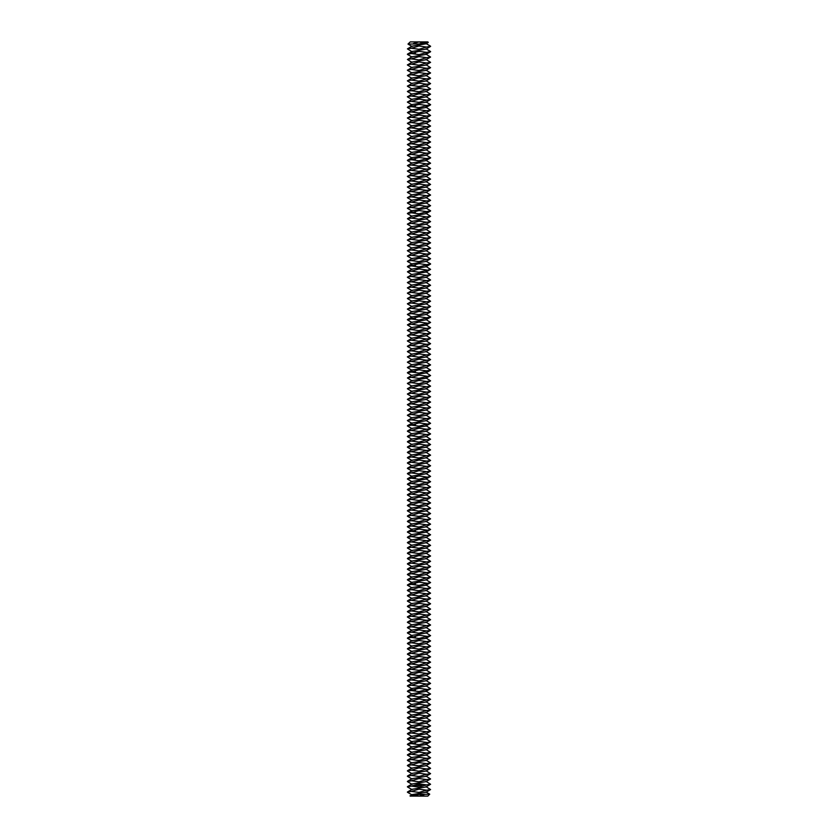 <?xml version="1.0" encoding="UTF-8"?>
<svg xmlns="http://www.w3.org/2000/svg" width="838" height="838" viewBox="0 0 838 838"><rect width="100%" height="100%" fill="white"/><g stroke="black" fill="none" stroke-linecap="round" stroke-linejoin="round"><path stroke-width="1.26" d="M413.406 43.524L419 41.9L423.473 42.968L419 43.974L407.991 44.058L410.264 41.9L427.851 41.9L428.291 42.455L425.934 43.838L419 45.001L419 46.017L426.626 47.054L430.585 46.216L425.934 43.492M412.066 794.948L407.415 792.224L411.374 791.397L419 792.423L419 793.45L412.066 794.602L410.149 796.1L427.851 796.1L429.695 794.152L425.934 791.952M423.473 42.968L428.291 42.455M407.991 44.058L412.066 46.499M409.992 795.817L419 794.466L429.726 794.225M423.997 794.791L419 796.1L415.114 795.283M412.066 51.799L407.415 48.876L411.374 48.248L419 49.285L426.626 47.054M412.83 52.962L419 51.328L426.626 52.354L425.17 52.962L419 54.596L411.374 53.559L412.83 52.962L409.51 52.962L412.066 51.464L425.934 49.149L430.585 46.425M407.415 48.876L412.066 46.153L419 45.001L419 43.974M411.374 48.248L419 46.017M426.626 52.354L430.585 51.527L425.934 48.803M419 794.466L419 793.45L425.934 792.287L430.585 789.574L425.934 786.641M407.415 792.015L412.066 789.291L425.934 786.987L430.585 784.263L425.934 781.33M411.374 791.397L419 789.155L426.626 790.192L430.585 789.574M419 792.423L426.626 790.192M426.626 784.881L419 787.123L411.374 786.086L419 783.844L426.626 784.881L430.585 784.263M412.066 789.637L407.415 786.913L411.374 786.086M407.415 786.704L412.066 783.98L425.934 781.676L430.585 778.952L425.934 776.019M415.397 784.829L415.03 786.013L416.214 786.379L416.58 785.196L415.397 784.829M417.041 785.091L417.837 785.709L417.041 785.091M417.89 784.965L418.319 785.782L418.581 784.829L417.89 784.965M418.77 784.745L419.419 785.646L418.77 784.745M420.32 784.588L420.058 785.185L419.555 784.703L419.723 785.604L419.691 784.892L420.529 785.457L420.32 784.588M421.231 784.452L420.812 785.478L421.231 784.452M421.504 784.41L421.619 785.374L421.504 784.41M422.373 784.305L421.954 785.332L422.373 784.305M423.546 784.598L423.609 785.133L423.546 784.598M424.018 784.536L424.416 785.185L424.018 784.536M426.626 779.57L419 781.812L411.374 780.775L419 778.544L426.626 779.57L430.585 778.952M412.066 784.326L407.415 781.613L411.374 780.775M412.066 62.421L407.415 59.488L412.066 56.764L425.934 54.46L428.49 52.962L425.17 52.962M426.626 57.665L419 59.907L411.374 58.87L419 56.628L426.626 57.665L430.585 57.047L425.934 54.114M412.066 57.11L407.415 54.386L411.374 53.559M412.066 67.731L407.415 65.008L412.066 62.075L425.934 59.77L430.585 57.047M407.415 781.393L412.066 778.68L425.934 776.365L430.585 773.642L425.934 770.719M426.626 774.27L419 776.501L411.374 775.464L419 773.233L426.626 774.27L430.585 773.642M412.066 779.026L407.415 776.302L411.374 775.464M426.626 62.976L419 65.207L411.374 64.18L419 61.939L426.626 62.976L430.585 62.358L425.934 59.425M407.415 59.488L411.374 58.87M412.066 73.032L407.415 70.319L412.066 67.386L425.934 65.071L430.585 62.358M407.415 776.093L412.066 773.369L425.934 771.054L430.585 768.341L425.934 765.408M426.626 768.959L419 771.19L411.374 770.164L419 767.922L426.626 768.959L430.585 768.341M412.066 773.715L407.415 770.991L411.374 770.164M426.626 68.287L419 70.518L411.374 69.481L419 67.25L426.626 68.287L430.585 67.658L425.934 64.725M407.415 64.798L411.374 64.18M412.066 78.343L407.415 75.619L412.066 72.697L425.934 70.382L430.585 67.658M407.415 770.782L412.066 768.058L425.934 765.754L430.585 763.03L425.934 760.097M415.753 785.175L415.858 786.034L415.753 785.175M426.626 763.648L419 765.89L411.374 764.853L419 762.611L426.626 763.648L430.585 763.03M412.066 768.404L407.415 765.681L411.374 764.853M426.626 73.587L419 75.829L411.374 74.792L419 72.56L426.626 73.587L430.585 72.969L425.934 70.036M407.415 70.109L411.374 69.481M412.066 83.653L407.415 80.93L412.066 77.997L425.934 75.692L430.585 72.969M407.415 765.471L412.066 762.748L425.934 760.443L430.585 757.72L425.934 754.787M426.626 758.338L419 760.579L411.374 759.542L419 757.311L426.626 758.338L430.585 757.72M412.066 763.093L407.415 760.38L411.374 759.542M426.626 78.898L419 81.129L411.374 80.102L419 77.861L426.626 78.898L430.585 78.28L425.934 75.347M407.415 75.41L411.374 74.792M412.066 88.964L407.415 86.241L412.066 83.308L425.934 81.003L430.585 78.28M407.415 760.16L412.066 757.447L425.934 755.132L430.585 752.409L425.934 749.486M426.626 753.037L419 755.268L411.374 754.231L419 752L426.626 753.037L430.585 752.409M412.066 757.793L407.415 755.069L411.374 754.231M426.626 84.209L419 86.44L411.374 85.413L419 83.172L426.626 84.209L430.585 83.591L425.934 80.658M407.415 80.72L411.374 80.102M412.066 94.265L407.415 91.552L412.066 88.618L425.934 86.304L430.585 83.591M407.415 754.86L412.066 752.136L425.934 749.821L430.585 747.108L425.934 744.175M426.626 747.726L419 749.958L411.374 748.931L419 746.689L426.626 747.726L430.585 747.108M412.066 752.482L407.415 749.759L411.374 748.931M426.626 89.519L419 91.751L411.374 90.713L419 88.482L426.626 89.519L430.585 88.891L425.934 85.958M407.415 86.031L411.374 85.413M412.066 99.575L407.415 96.852L412.066 93.929L425.934 91.614L430.585 88.891M407.415 749.549L412.066 746.826L425.934 744.521L428.49 743.023L425.17 743.023L430.585 741.798L425.934 738.865M425.17 743.023L419 744.657L411.374 743.62L419 741.389L426.626 742.416M412.066 747.171L407.415 744.448L411.374 743.62M426.626 94.82L419 97.061L411.374 96.024L419 93.793L426.626 94.82L430.585 94.202L425.934 91.269M407.415 91.342L411.374 90.713M412.066 104.886L407.415 102.163L412.066 99.23L425.934 96.925L430.585 94.202M426.626 100.131L419 102.362L411.374 101.335L419 99.094L426.626 100.131L430.585 99.513L425.934 96.58M407.415 96.642L411.374 96.024M412.83 106.038L419 104.404L426.626 105.441L425.17 106.038L419 107.673L411.374 106.646L412.83 106.038L409.51 106.038L412.066 104.541L425.934 102.236L430.585 99.513M412.83 743.023L409.51 743.023L412.066 741.515L425.934 739.21L430.585 736.487L425.934 733.554M426.626 737.105L419 739.346L411.374 738.309L419 736.078L426.626 737.105L430.585 736.487M412.066 741.86L407.415 739.147L411.374 738.309M407.415 738.927L412.066 736.214L425.934 733.899L430.585 731.176L425.934 728.253M426.626 105.441L430.585 104.603L425.934 101.89M407.415 101.953L411.374 101.335M426.626 731.804L419 734.036L411.374 732.999L419 730.767L426.626 731.804L430.585 731.176M412.066 736.56L407.415 733.837L411.374 732.999M407.415 733.627L412.066 730.904L425.934 728.589L430.585 725.876L425.934 722.943M412.066 115.497L407.415 112.575L412.066 109.851L425.934 107.536L428.49 106.038L425.17 106.038M426.626 726.494L419 728.725L411.374 727.698L419 725.457L426.626 726.494L430.585 725.876M412.066 731.249L407.415 728.526L411.374 727.698M407.415 728.316L412.066 725.593L425.934 723.288L430.585 720.565L425.934 717.632M426.626 110.752L419 112.983L411.374 111.946L419 109.715L426.626 110.752L430.585 110.124L425.934 107.191M412.066 110.197L407.415 107.474L411.374 106.646M412.066 120.808L407.415 118.085L412.066 115.162L425.934 112.847L430.585 110.124M426.626 721.183L419 723.424L411.374 722.387L419 720.156L426.626 721.183L430.585 720.565M412.066 725.938L407.415 723.215L411.374 722.387M407.415 723.005L412.066 720.282L425.934 717.977L430.585 715.254L425.934 712.321M426.626 116.053L419 118.294L411.374 117.257L419 115.026L426.626 116.053L430.585 115.435L425.934 112.502M407.415 112.575L411.374 111.946M412.066 126.119L407.415 123.396L412.066 120.463L425.934 118.158L430.585 115.435M426.626 715.872L419 718.114L411.374 717.077L419 714.845L426.626 715.872L430.585 715.254M412.066 720.628L407.415 717.915L411.374 717.077M407.415 717.695L412.066 714.982L425.934 712.667L430.585 709.943L425.934 707.021M426.626 121.363L419 123.595L411.374 122.568L419 120.326L426.626 121.363L430.585 120.745L425.934 117.812M407.415 117.875L411.374 117.257M412.066 131.43L407.415 128.706L412.066 125.773L425.934 123.469L430.585 120.745M426.626 710.572L419 712.803L411.374 711.766L419 709.535L426.626 710.572L430.585 709.943M412.066 715.327L407.415 712.604L411.374 711.766M407.415 712.394L412.066 709.671L425.934 707.356L430.585 704.643L425.934 701.71M426.626 126.674L419 128.905L411.374 127.879L419 125.637L426.626 126.674L430.585 126.056L425.934 123.123M407.415 123.186L411.374 122.568M412.066 136.73L407.415 134.017L412.066 131.084L425.934 128.769L430.585 126.056M426.626 705.261L419 707.492L411.374 706.465L419 704.224L426.626 705.261L430.585 704.643M412.066 710.016L407.415 707.293L411.374 706.465M407.415 707.083L412.066 704.36L425.934 702.055L430.585 699.332L425.934 696.399M426.626 131.985L419 134.216L411.374 133.179L419 130.948L426.626 131.985L430.585 131.357L425.934 128.424M407.415 128.497L411.374 127.879M412.066 142.041L407.415 139.318L412.066 136.395L425.934 134.08L430.585 131.357M426.626 699.95L419 702.192L411.374 701.155L419 698.923L426.626 699.95L430.585 699.332M412.066 704.706L407.415 701.982L411.374 701.155M407.415 701.773L412.066 699.049L425.934 696.745L430.585 694.021L425.934 691.088M426.626 137.285L419 139.527L411.374 138.49L419 136.259L426.626 137.285L430.585 136.667L425.934 133.734M407.415 133.808L411.374 133.179M412.066 147.352L407.415 144.628L412.066 141.695L425.934 139.391L430.585 136.667M426.626 694.639L419 696.881L411.374 695.844L419 693.613L426.626 694.639L430.585 694.021M412.066 699.395L407.415 696.682L411.374 695.844M407.415 696.462L412.066 693.749L425.934 691.434L428.49 689.936L425.17 689.936L430.585 688.71L425.934 685.788M426.626 142.596L419 144.827L411.374 143.801L419 141.559L426.626 142.596L430.585 141.978L425.934 139.045M407.415 139.108L411.374 138.49M412.066 152.663L407.415 149.939L412.066 147.006L425.934 144.702L430.585 141.978M425.17 689.936L419 691.57L411.374 690.533L412.83 689.936L419 688.302L426.626 689.339M412.066 694.094L407.415 691.371L411.374 690.533M426.626 147.907L419 150.138L411.374 149.101L419 146.87L426.626 147.907L430.585 147.279L425.934 144.356M407.415 144.419L411.374 143.801M412.066 157.963L407.415 155.25L412.066 152.317L425.934 150.002L430.585 147.279M412.83 689.936L409.51 689.936L412.066 688.438L425.934 686.123L430.585 683.41L425.934 680.477M426.626 153.218L419 155.449L411.374 154.412L419 152.181L426.626 153.218L430.585 152.589L425.934 149.656M407.415 149.73L411.374 149.101M412.83 159.126L419 157.492L426.626 158.518L425.17 159.126L419 160.76L411.374 159.723L412.83 159.126L409.51 159.126L412.066 157.617L425.934 155.313L430.585 152.589M426.626 684.028L419 686.259L411.374 685.233L419 682.991L426.626 684.028L430.585 683.41M412.066 688.784L407.415 686.06L411.374 685.233M407.415 685.851L412.066 683.127L425.934 680.823L430.585 678.099L425.934 675.166M426.626 158.518L430.585 157.691L425.934 154.967M407.415 155.04L411.374 154.412M426.626 678.717L419 680.959L411.374 679.922L419 677.691L426.626 678.717L430.585 678.099M412.066 683.473L407.415 680.749L411.374 679.922M407.415 680.54L412.066 677.816L425.934 675.512L430.585 672.788L425.934 669.855M412.066 168.585L407.415 165.652L412.066 162.928L425.934 160.624L428.49 159.126L425.17 159.126M426.626 673.417L419 675.648L411.374 674.611L419 672.38L426.626 673.417L430.585 672.788M412.066 678.162L407.415 675.449L411.374 674.611M407.415 675.239L412.066 672.516L425.934 670.201L430.585 667.477L425.934 664.555M426.626 163.829L419 166.06L411.374 165.034L419 162.792L426.626 163.829L430.585 163.211L425.934 160.278M412.066 163.274L407.415 160.55L411.374 159.723M412.066 173.895L407.415 171.172L412.066 168.239L425.934 165.924L430.585 163.211M426.626 668.106L419 670.337L411.374 669.3L419 667.069L426.626 668.106L430.585 667.477M412.066 672.862L407.415 670.138L411.374 669.3M407.415 669.929L412.066 667.205L425.934 664.89L430.585 662.177L425.934 659.244M426.626 169.14L419 171.371L411.374 170.334L419 168.103L426.626 169.14L430.585 168.511L425.934 165.589M407.415 165.652L411.374 165.034M412.066 179.196L407.415 176.483L412.066 173.55L425.934 171.235L430.585 168.511M426.626 662.795L419 665.026L411.374 664L419 661.758L426.626 662.795L430.585 662.177M412.066 667.551L407.415 664.827L411.374 664M407.415 664.618L412.066 661.894L425.934 659.59L430.585 656.866L425.934 653.933M426.626 174.44L419 176.682L411.374 175.645L419 173.414L426.626 174.44L430.585 173.822L425.934 170.889M407.415 170.962L411.374 170.334M412.066 184.507L407.415 181.783L412.066 178.85L425.934 176.546L430.585 173.822M426.626 657.484L419 659.726L411.374 658.689L419 656.458L426.626 657.484L430.585 656.866M412.066 662.24L407.415 659.516L411.374 658.689M407.415 659.307L412.066 656.594L425.934 654.279L430.585 651.555L425.934 648.622M426.626 179.751L419 181.993L411.374 180.956L419 178.724L426.626 179.751L430.585 179.133L425.934 176.2M407.415 176.263L411.374 175.645M412.066 189.817L407.415 187.094L412.066 184.161L425.934 181.856L430.585 179.133M426.626 652.184L419 654.415L411.374 653.378L419 651.147L426.626 652.184L430.585 651.555M412.066 656.929L407.415 654.216L411.374 653.378M407.415 654.007L412.066 651.283L425.934 648.968L430.585 646.255L425.934 643.322M426.626 185.062L419 187.293L411.374 186.266L419 184.025L426.626 185.062L430.585 184.444L425.934 181.511M407.415 181.574L411.374 180.956M412.066 195.128L407.415 192.405L412.066 189.472L425.934 187.157L430.585 184.444M426.626 646.873L419 649.104L411.374 648.078L419 645.836L426.626 646.873L430.585 646.255M412.066 651.629L407.415 648.905L411.374 648.078M407.415 648.696L412.066 645.972L425.934 643.668L430.585 640.944L425.934 638.011M426.626 190.373L419 192.604L411.374 191.567L419 189.336L426.626 190.373L430.585 189.744L425.934 186.822M407.415 186.884L411.374 186.266M412.066 200.429L407.415 197.716L412.066 194.783L425.934 192.468L430.585 189.744M426.626 641.562L419 643.794L411.374 642.767L419 640.525L426.626 641.562L430.585 640.944M412.066 646.318L407.415 643.594L411.374 642.767M407.415 643.385L412.066 640.661L425.934 638.357L428.49 636.859L425.17 636.859L430.585 635.633L425.934 632.7M426.626 195.673L419 197.915L411.374 196.878L419 194.646L426.626 195.673L430.585 195.055L425.934 192.122M407.415 192.195L411.374 191.567M412.066 205.739L407.415 203.016L412.066 200.083L425.934 197.778L430.585 195.055M425.17 636.859L419 638.493L411.374 637.456L419 635.225L426.626 636.252M412.066 641.007L407.415 638.284L411.374 637.456M426.626 200.984L419 203.225L411.374 202.188L419 199.957L426.626 200.984L430.585 200.366L425.934 197.433M407.415 197.496L411.374 196.878M412.066 211.05L407.415 208.327L412.066 205.394L425.934 203.089L430.585 200.366M412.83 636.859L409.51 636.859L412.066 635.361L425.934 633.046L430.585 630.323L425.934 627.39M426.626 206.295L419 208.526L411.374 207.499L419 205.258L426.626 206.295L430.585 205.677L425.934 202.744M407.415 202.806L411.374 202.188M412.83 212.203L419 210.568L426.626 211.605L425.17 212.203L419 213.837L411.374 212.8L412.83 212.203L409.51 212.203L412.066 210.705L425.934 208.39L430.585 205.677M426.626 630.951L419 633.182L411.374 632.145L419 629.914L426.626 630.951L430.585 630.323M412.066 635.696L407.415 632.983L411.374 632.145M407.415 632.774L412.066 630.05L425.934 627.735L430.585 625.022L425.934 622.089M426.626 211.605L430.585 210.767L425.934 208.054M407.415 208.117L411.374 207.499M426.626 625.64L419 627.872L411.374 626.845L419 624.603L426.626 625.64L430.585 625.022M412.066 630.396L407.415 627.672L411.374 626.845M407.415 627.463L412.066 624.739L425.934 622.435L430.585 619.711L425.934 616.778M412.066 221.661L407.415 218.728L412.066 216.015L425.934 213.7L428.49 212.203L425.17 212.203M426.626 620.33L419 622.561L411.374 621.534L419 619.292L426.626 620.33L430.585 619.711M412.066 625.085L407.415 622.362L411.374 621.534M407.415 622.152L412.066 619.429L425.934 617.124L430.585 614.401L425.934 611.468M426.626 216.906L419 219.147L411.374 218.11L419 215.879L426.626 216.906L430.585 216.288L425.934 213.355M412.066 216.361L407.415 213.638L411.374 212.8M412.066 226.972L407.415 224.249L412.066 221.316L425.934 219.011L430.585 216.288M426.626 615.019L419 617.26L411.374 616.223L419 613.992L426.626 615.019L430.585 614.401M412.066 619.774L407.415 617.051L411.374 616.223M407.415 616.841L412.066 614.128L425.934 611.813L430.585 609.09L425.934 606.157M426.626 222.217L419 224.458L411.374 223.421L419 221.19L426.626 222.217L430.585 221.599L425.934 218.666M407.415 218.728L411.374 218.11M412.066 232.283L407.415 229.56L412.066 226.627L425.934 224.322L430.585 221.599M426.626 609.718L419 611.95L411.374 610.912L419 608.681L426.626 609.718L430.585 609.09M412.066 614.464L407.415 611.75L411.374 610.912M407.415 611.541L412.066 608.817L425.934 606.503L430.585 603.789L425.934 600.856M426.626 227.527L419 229.759L411.374 228.732L419 226.49L426.626 227.527L430.585 226.909L425.934 223.976M407.415 224.039L411.374 223.421M412.066 237.594L407.415 234.87L412.066 231.937L425.934 229.622L430.585 226.909M426.626 604.408L419 606.639L411.374 605.612L419 603.37L426.626 604.408L430.585 603.789M412.066 609.163L407.415 606.44L411.374 605.612M407.415 606.23L412.066 603.507L425.934 601.202L430.585 598.479L425.934 595.546M426.626 232.838L419 235.069L411.374 234.032L419 231.801L426.626 232.838L430.585 232.21L425.934 229.287M407.415 229.35L411.374 228.732M412.066 242.894L407.415 240.181L412.066 237.248L425.934 234.933L430.585 232.21M426.626 599.097L419 601.328L411.374 600.301L419 598.06L426.626 599.097L430.585 598.479M412.066 603.852L407.415 601.129L411.374 600.301M407.415 600.919L412.066 598.196L425.934 595.891L430.585 593.168L425.934 590.235M426.626 238.139L419 240.38L411.374 239.343L419 237.112L426.626 238.139L430.585 237.521L425.934 234.588M407.415 234.661L411.374 234.032M412.066 248.205L407.415 245.482L412.066 242.549L425.934 240.244L430.585 237.521M426.626 593.786L419 596.028L411.374 594.99L419 592.759L426.626 593.786L430.585 593.168M412.066 598.542L407.415 595.818L411.374 594.99M407.415 595.609L412.066 592.895L425.934 590.581L430.585 587.857L425.934 584.924M426.626 243.449L419 245.691L411.374 244.654L419 242.412L426.626 243.449L430.585 242.831L425.934 239.898M407.415 239.961L411.374 239.343M412.066 253.516L407.415 250.792L412.066 247.859L425.934 245.555L430.585 242.831M426.626 588.486L419 590.717L411.374 589.68L419 587.448L426.626 588.486L430.585 587.857M412.066 593.231L407.415 590.518L411.374 589.68M407.415 590.308L412.066 587.585L425.934 585.27L428.49 583.772L425.17 583.772L430.585 582.557L425.934 579.624M426.626 248.76L419 250.991L411.374 249.965L419 247.723L426.626 248.76L430.585 248.142L425.934 245.209M407.415 245.272L411.374 244.654M412.066 258.827L407.415 256.103L412.066 253.17L425.934 250.855L430.585 248.142M425.17 583.772L419 585.406L411.374 584.379L412.83 583.772L419 582.138L426.626 583.175M412.066 587.93L407.415 585.207L411.374 584.379M426.626 254.071L419 256.302L411.374 255.265L419 253.034L426.626 254.071L430.585 253.443L425.934 250.52M407.415 250.583L411.374 249.965M412.066 264.127L407.415 261.414L412.066 258.481L425.934 256.166L430.585 253.443M412.83 583.772L409.51 583.772L412.066 582.274L425.934 579.969L430.585 577.246L425.934 574.313M426.626 259.371L419 261.613L411.374 260.576L419 258.345L426.626 259.371L430.585 258.753L425.934 255.82M407.415 255.894L411.374 255.265M412.83 265.29L419 263.645L426.626 264.682L425.17 265.29L419 266.924L411.374 265.887L412.83 265.29L409.51 265.29L412.066 263.781L425.934 261.477L430.585 258.753M426.626 577.864L419 580.095L411.374 579.068L419 576.827L426.626 577.864L430.585 577.246M412.066 582.62L407.415 579.896L411.374 579.068M407.415 579.687L412.066 576.963L425.934 574.659L430.585 571.935L425.934 569.002M426.626 264.682L430.585 263.855L425.934 261.131M407.415 261.194L411.374 260.576M426.626 572.553L419 574.795L411.374 573.758L419 571.526L426.626 572.553L430.585 571.935M412.066 577.309L407.415 574.585L411.374 573.758M407.415 574.376L412.066 571.663L425.934 569.348L430.585 566.624L425.934 563.691M412.066 274.749L407.415 271.816L412.066 269.092L425.934 266.788L428.49 265.29L425.17 265.29M426.626 567.253L419 569.484L411.374 568.447L419 566.216L426.626 567.253L430.585 566.624M412.066 571.998L407.415 569.285L411.374 568.447M407.415 569.075L412.066 566.352L425.934 564.037L430.585 561.324L425.934 558.391M407.415 271.816L411.374 271.198L419 272.224L430.585 269.375L425.934 266.442M412.066 280.049L407.415 277.336L412.066 274.403L425.934 272.088L430.585 269.375M412.066 269.438L407.415 266.714L411.374 265.887M411.374 271.198L419 268.956L426.626 269.993M426.626 561.942L419 564.173L411.374 563.146L419 560.905L426.626 561.942L430.585 561.324M412.066 566.698L407.415 563.974L411.374 563.146M407.415 563.765L412.066 561.041L425.934 558.736L430.585 556.013L425.934 553.08M426.626 275.304L419 277.535L411.374 276.498L419 274.267L426.626 275.304L430.585 274.675L425.934 271.753M412.066 285.36L407.415 282.636L412.066 279.714L425.934 277.399L430.585 274.675M426.626 556.631L419 558.873L411.374 557.836L419 555.594L426.626 556.631L430.585 556.013M412.066 561.387L407.415 558.663L411.374 557.836M407.415 558.454L412.066 555.73L425.934 553.426L430.585 550.702L425.934 547.769M426.626 280.604L419 282.846L411.374 281.809L419 279.578L426.626 280.604L430.585 279.986L425.934 277.053M407.415 277.127L411.374 276.498M412.066 290.671L407.415 287.947L412.066 285.014L425.934 282.71L430.585 279.986M426.626 551.32L419 553.562L411.374 552.525L419 550.294L426.626 551.32L430.585 550.702M412.066 556.076L407.415 553.352L411.374 552.525M407.415 553.143L412.066 550.43L425.934 548.115L430.585 545.391L425.934 542.458M426.626 285.915L419 288.157L411.374 287.12L419 284.878L426.626 285.915L430.585 285.297L425.934 282.364M407.415 282.427L411.374 281.809M412.066 295.982L407.415 293.258L412.066 290.325L425.934 288.021L430.585 285.297M426.626 546.02L419 548.251L411.374 547.214L419 544.983L426.626 546.02L430.585 545.391M412.066 550.765L407.415 548.052L411.374 547.214M407.415 547.843L412.066 545.119L425.934 542.804L430.585 540.091L425.934 537.158M426.626 291.226L419 293.457L411.374 292.431L419 290.189L426.626 291.226L430.585 290.608L425.934 287.675M407.415 287.738L411.374 287.12M412.066 301.282L407.415 298.569L412.066 295.636L425.934 293.321L430.585 290.608M426.626 540.709L419 542.94L411.374 541.914L419 539.672L426.626 540.709L430.585 540.091M412.066 545.465L407.415 542.741L411.374 541.914M407.415 542.532L412.066 539.808L425.934 537.504L430.585 534.78L425.934 531.847M426.626 296.537L419 298.768L411.374 297.731L419 295.5L426.626 296.537L430.585 295.908L425.934 292.975M407.415 293.049L411.374 292.431M412.066 306.593L407.415 303.869L412.066 300.947L425.934 298.632L430.585 295.908M426.626 535.398L419 537.64L411.374 536.603L419 534.361L426.626 535.398L430.585 534.78M412.066 540.154L407.415 537.43L411.374 536.603M407.415 537.221L412.066 534.497L425.934 532.193L428.49 530.695L425.17 530.695L430.585 529.469L425.934 526.536M426.626 301.837L419 304.079L411.374 303.042L419 300.811L426.626 301.837L430.585 301.219L425.934 298.286M407.415 298.359L411.374 297.731M412.066 311.904L407.415 309.18L412.066 306.247L425.934 303.943L430.585 301.219M425.17 530.695L419 532.329L411.374 531.292L419 529.061L426.626 530.087M412.066 534.843L407.415 532.12L411.374 531.292M426.626 307.148L419 309.39L411.374 308.353L419 306.111L426.626 307.148L430.585 306.53L425.934 303.597M407.415 303.66L411.374 303.042M412.066 317.214L407.415 314.491L412.066 311.558L425.934 309.253L430.585 306.53M412.83 530.695L409.51 530.695L412.066 529.197L425.934 526.882L430.585 524.159L425.934 521.236M426.626 312.459L419 314.69L411.374 313.663L419 311.422L426.626 312.459L430.585 311.841L425.934 308.908M407.415 308.971L411.374 308.353M412.83 318.367L419 316.733L426.626 317.77L425.17 318.367L419 320.001L411.374 318.964L412.83 318.367L409.51 318.367L412.066 316.869L425.934 314.554L430.585 311.841M426.626 524.787L419 527.018L411.374 525.981L419 523.75L426.626 524.787L430.585 524.159M412.066 529.543L407.415 526.819L411.374 525.981M407.415 526.61L412.066 523.886L425.934 521.571L430.585 518.858L425.934 515.925M426.626 317.77L430.585 316.932L425.934 314.208M407.415 314.281L411.374 313.663M426.626 519.476L419 521.707L411.374 520.681L419 518.439L426.626 519.476L430.585 518.858M412.066 524.232L407.415 521.508L411.374 520.681M407.415 521.299L412.066 518.575L425.934 516.271L430.585 513.547L425.934 510.614M412.066 327.826L407.415 324.893L412.066 322.18L425.934 319.865L428.49 318.367L425.17 318.367M426.626 514.165L419 516.407L411.374 515.37L419 513.128L426.626 514.165L430.585 513.547M412.066 518.921L407.415 516.198L411.374 515.37M407.415 515.988L412.066 513.265L425.934 510.96L430.585 508.237L425.934 505.304M407.415 324.893L411.374 324.275L419 325.312L430.585 322.452L425.934 319.519M412.066 333.136L407.415 330.413L412.066 327.48L425.934 325.175L430.585 322.452M412.066 322.515L407.415 319.802L411.374 318.964M411.374 324.275L419 322.043L426.626 323.07M426.626 508.855L419 511.096L411.374 510.059L419 507.828L426.626 508.855L430.585 508.237M412.066 513.61L407.415 510.897L411.374 510.059M407.415 510.677L412.066 507.964L425.934 505.649L430.585 502.926L425.934 500.003M426.626 328.381L419 330.612L411.374 329.585L419 327.344L426.626 328.381L430.585 327.763L425.934 324.83M412.066 338.447L407.415 335.724L412.066 332.791L425.934 330.486L430.585 327.763M426.626 503.554L419 505.785L411.374 504.748L419 502.517L426.626 503.554L430.585 502.926M412.066 508.31L407.415 505.586L411.374 504.748M407.415 505.377L412.066 502.653L425.934 500.338L430.585 497.625L425.934 494.692M426.626 333.692L419 335.923L411.374 334.896L419 332.655L426.626 333.692L430.585 333.074L425.934 330.141M407.415 330.203L411.374 329.585M412.066 343.748L407.415 341.035L412.066 338.102L425.934 335.787L430.585 333.074M426.626 498.243L419 500.475L411.374 499.448L419 497.206L426.626 498.243L430.585 497.625M412.066 502.999L407.415 500.276L411.374 499.448M407.415 500.066L412.066 497.343L425.934 495.038L430.585 492.315L425.934 489.382M426.626 339.002L419 341.234L411.374 340.197L419 337.965L426.626 339.002L430.585 338.374L425.934 335.441M407.415 335.514L411.374 334.896M412.066 349.058L407.415 346.335L412.066 343.412L425.934 341.097L430.585 338.374M426.626 492.933L419 495.174L411.374 494.137L419 491.906L426.626 492.933L430.585 492.315M412.066 497.688L407.415 494.965L411.374 494.137M407.415 494.755L412.066 492.032L425.934 489.727L430.585 487.004L425.934 484.071M426.626 344.303L419 346.544L411.374 345.507L419 343.276L426.626 344.303L430.585 343.685L425.934 340.752M407.415 340.825L411.374 340.197M412.066 354.369L407.415 351.646L412.066 348.713L425.934 346.408L430.585 343.685M426.626 487.622L419 489.863L411.374 488.826L419 486.595L426.626 487.622L430.585 487.004M412.066 492.377L407.415 489.664L411.374 488.826M407.415 489.444L412.066 486.731L425.934 484.416L430.585 481.693L425.934 478.77M426.626 349.614L419 351.845L411.374 350.818L419 348.577L426.626 349.614L430.585 348.996L425.934 346.063M407.415 346.125L411.374 345.507M412.066 359.68L407.415 356.957L412.066 354.024L425.934 351.719L430.585 348.996M426.626 482.321L419 484.553L411.374 483.516L419 481.284L426.626 482.321L430.585 481.693M412.066 487.077L407.415 484.354L411.374 483.516M407.415 484.144L412.066 481.421L425.934 479.106L428.49 477.608L425.17 477.608L430.585 476.393L425.934 473.46M426.626 354.924L419 357.156L411.374 356.129L419 353.887L426.626 354.924L430.585 354.306L425.934 351.373M407.415 351.436L411.374 350.818M412.066 364.98L407.415 362.267L412.066 359.334L425.934 357.019L430.585 354.306M425.17 477.608L419 479.242L411.374 478.215L412.83 477.608L419 475.974L426.626 477.011M412.066 481.766L407.415 479.043L411.374 478.215M426.626 360.235L419 362.466L411.374 361.429L419 359.198L426.626 360.235L430.585 359.607L425.934 356.674M407.415 356.747L411.374 356.129M412.066 370.291L407.415 367.568L412.066 364.645L425.934 362.33L430.585 359.607M412.83 477.608L409.51 477.608L412.066 476.11L425.934 473.805L430.585 471.082L425.934 468.149M426.626 365.536L419 367.777L411.374 366.74L419 364.509L426.626 365.536L430.585 364.918L425.934 361.985M407.415 362.058L411.374 361.429M412.83 371.444L419 369.809L426.626 370.846L425.17 371.444L419 373.078L411.374 372.051L412.83 371.444L409.51 371.444L412.066 369.946L425.934 367.641L430.585 364.918M426.626 471.7L419 473.941L411.374 472.904L419 470.673L426.626 471.7L430.585 471.082M412.066 476.455L407.415 473.732L411.374 472.904M407.415 473.522L412.066 470.799L425.934 468.494L430.585 465.771L425.934 462.838M426.626 370.846L430.585 370.019L425.934 367.295M407.415 367.358L411.374 366.74M426.626 466.389L419 468.631L411.374 467.594L419 465.362L426.626 466.389L430.585 465.771M412.066 471.145L407.415 468.432L411.374 467.594M407.415 468.212L412.066 465.499L425.934 463.184L430.585 460.46L425.934 457.538M412.066 380.913L407.415 377.98L412.066 375.256L425.934 372.952L428.49 371.444L425.17 371.444M426.626 461.089L419 463.32L411.374 462.283L419 460.052L426.626 461.089L430.585 460.46M412.066 465.844L407.415 463.121L411.374 462.283M407.415 462.911L412.066 460.188L425.934 457.873L430.585 455.16L425.934 452.227M407.415 377.98L411.374 377.362L419 378.388L430.585 375.539L425.934 372.606M412.066 386.213L407.415 383.5L412.066 380.567L425.934 378.252L430.585 375.539M412.066 375.602L407.415 372.879L411.374 372.051M411.374 377.362L419 375.12L426.626 376.157M426.626 455.778L419 458.009L411.374 456.982L419 454.741L426.626 455.778L430.585 455.16M412.066 460.533L407.415 457.81L411.374 456.982M407.415 457.6L412.066 454.877L425.934 452.572L430.585 449.849L425.934 446.916M426.626 381.468L419 383.699L411.374 382.662L419 380.431L426.626 381.468L430.585 380.84L425.934 377.907M412.066 391.524L407.415 388.801L412.066 385.878L425.934 383.563L430.585 380.84M426.626 450.467L419 452.709L411.374 451.672L419 449.44L426.626 450.467L430.585 449.849M412.066 455.223L407.415 452.499L411.374 451.672M407.415 452.29L412.066 449.566L425.934 447.262L430.585 444.538L425.934 441.605M426.626 386.768L419 389.01L411.374 387.973L419 385.742L426.626 386.768L430.585 386.15L425.934 383.217M407.415 383.291L411.374 382.662M412.066 396.835L407.415 394.111L412.066 391.178L425.934 388.874L430.585 386.15M426.626 445.156L419 447.398L411.374 446.361L419 444.13L426.626 445.156L430.585 444.538M412.066 449.912L407.415 447.199L411.374 446.361M407.415 446.979L412.066 444.266L425.934 441.951L430.585 439.227L425.934 436.305M426.626 392.079L419 394.31L411.374 393.284L419 391.042L426.626 392.079L430.585 391.461L425.934 388.528M407.415 388.591L411.374 387.973M412.066 402.146L407.415 399.422L412.066 396.489L425.934 394.185L430.585 391.461M426.626 439.856L419 442.087L411.374 441.05L419 438.819L426.626 439.856L430.585 439.227M412.066 444.611L407.415 441.888L411.374 441.05M407.415 441.678L412.066 438.955L425.934 436.64L430.585 433.927L425.934 430.994M426.626 397.39L419 399.621L411.374 398.584L419 396.353L426.626 397.39L430.585 396.772L425.934 393.839M407.415 393.902L411.374 393.284M412.066 407.446L407.415 404.733L412.066 401.8L425.934 399.485L430.585 396.772M426.626 434.545L419 436.776L411.374 435.75L419 433.508L426.626 434.545L430.585 433.927M412.066 439.301L407.415 436.577L411.374 435.75M407.415 436.368L412.066 433.644L425.934 431.34L430.585 428.616L425.934 425.683M426.626 402.701L419 404.932L411.374 403.895L419 401.664L426.626 402.701L430.585 402.072L425.934 399.139M407.415 399.213L411.374 398.584M412.066 412.757L407.415 410.033L412.066 407.111L425.934 404.796L430.585 402.072M426.626 429.234L419 431.476L411.374 430.439L419 428.208L426.626 429.234L430.585 428.616M412.066 433.99L407.415 431.266L411.374 430.439M407.415 431.057L412.066 428.333L425.934 426.029L428.49 424.531L425.17 424.531L430.585 423.305L425.934 420.372M426.626 408.001L419 410.243L411.374 409.206L419 406.975L426.626 408.001L430.585 407.383L425.934 404.45M407.415 404.524L411.374 403.895M412.066 418.068L407.415 415.344L412.066 412.411L425.934 410.107L430.585 407.383M425.17 424.531L419 426.165L411.374 425.128L419 422.897L426.626 423.923M412.066 428.679L407.415 425.966L411.374 425.128M426.626 413.312L419 415.543L411.374 414.517L419 412.275L426.626 413.312L430.585 412.694L425.934 409.761M407.415 409.824L411.374 409.206M412.066 423.379L407.415 420.655L412.066 417.722L425.934 415.407L430.585 412.694M412.83 424.531L409.51 424.531L412.066 423.033L425.934 420.718L430.585 417.994L425.934 415.072M426.626 418.623L419 420.854L411.374 419.817L419 417.586L426.626 418.623L430.585 417.994M407.415 415.135L411.374 414.517M407.415 420.446L411.374 419.817M419 49.285L419 51.328M419 787.123L419 789.155M407.415 54.177L409.51 52.962L415.459 52.962M419 781.812L419 783.844M419 54.596L419 56.628M419 59.907L419 61.939M419 776.501L419 778.544M419 65.207L419 67.25M419 771.19L419 773.233M419 70.518L419 72.56M419 765.89L419 767.922M419 75.829L419 77.861M419 760.579L419 762.611M419 81.129L419 83.172M419 755.268L419 757.311M419 86.44L419 88.482M419 749.958L419 752M419 91.751L419 93.793M419 744.657L419 746.689M419 97.061L419 99.094M407.415 744.238L409.51 743.023L415.459 743.023M419 102.362L419 104.404M419 739.346L419 741.389M419 734.036L419 736.078M419 728.725L419 730.767M407.415 107.264L409.51 106.038L415.459 106.038M419 107.673L419 109.715M419 723.424L419 725.457M419 112.983L419 115.026M419 718.114L419 720.156M419 118.294L419 120.326M419 712.803L419 714.845M419 123.595L419 125.637M419 707.492L419 709.535M419 128.905L419 130.948M419 702.192L419 704.224M419 134.216L419 136.259M419 696.881L419 698.923M419 139.527L419 141.559M419 691.57L419 693.613M419 144.827L419 146.87M407.415 691.161L409.51 689.936L415.459 689.936M419 150.138L419 152.181M419 686.259L419 688.302M419 155.449L419 157.492M419 680.959L419 682.991M419 675.648L419 677.691M407.415 160.341L409.51 159.126L415.459 159.126M419 160.76L419 162.792M419 670.337L419 672.38M419 166.06L419 168.103M419 665.026L419 667.069M419 171.371L419 173.414M419 659.726L419 661.758M419 176.682L419 178.724M419 654.415L419 656.458M419 181.993L419 184.025M419 649.104L419 651.147M419 187.293L419 189.336M419 643.794L419 645.836M419 192.604L419 194.646M419 638.493L419 640.525M419 197.915L419 199.957M407.415 638.074L409.51 636.859L415.459 636.859M419 203.225L419 205.258M419 633.182L419 635.225M419 208.526L419 210.568M419 627.872L419 629.914M419 622.561L419 624.603M407.415 213.428L409.51 212.203L415.459 212.203M419 213.837L419 215.879M419 617.26L419 619.292M419 219.147L419 221.19M419 611.95L419 613.992M419 224.458L419 226.49M419 606.639L419 608.681M419 229.759L419 231.801M419 601.328L419 603.37M419 235.069L419 237.112M419 596.028L419 598.06M419 240.38L419 242.412M419 590.717L419 592.759M419 245.691L419 247.723M419 585.406L419 587.448M419 250.991L419 253.034M407.415 584.997L409.51 583.772L415.459 583.772M419 256.302L419 258.345M419 580.095L419 582.138M419 261.613L419 263.645M419 574.795L419 576.827M419 569.484L419 571.526M407.415 266.505L409.51 265.29L415.459 265.29M419 266.924L419 268.956M419 564.173L419 566.216M419 272.224L419 274.267M419 558.873L419 560.905M419 277.535L419 279.578M419 553.562L419 555.594M419 282.846L419 284.878M419 548.251L419 550.294M419 288.157L419 290.189M419 542.94L419 544.983M419 293.457L419 295.5M419 537.64L419 539.672M419 298.768L419 300.811M419 532.329L419 534.361M419 304.079L419 306.111M407.415 531.91L409.51 530.695L415.459 530.695M419 309.39L419 311.422M419 527.018L419 529.061M419 314.69L419 316.733M419 521.707L419 523.75M419 516.407L419 518.439M407.415 319.592L409.51 318.367L415.459 318.367M419 320.001L419 322.043M419 511.096L419 513.128M419 325.312L419 327.344M419 505.785L419 507.828M419 330.612L419 332.655M419 500.475L419 502.517M419 335.923L419 337.965M419 495.174L419 497.206M419 341.234L419 343.276M419 489.863L419 491.906M419 346.544L419 348.577M419 484.553L419 486.595M419 351.845L419 353.887M419 479.242L419 481.284M419 357.156L419 359.198M407.415 478.833L409.51 477.608L415.459 477.608M419 362.466L419 364.509M419 473.941L419 475.974M419 367.777L419 369.809M419 468.631L419 470.673M419 463.32L419 465.362M407.415 372.669L409.51 371.444L415.459 371.444M419 373.078L419 375.12M419 458.009L419 460.052M419 378.388L419 380.431M419 452.709L419 454.741M419 383.699L419 385.742M419 447.398L419 449.44M419 389.01L419 391.042M419 442.087L419 444.13M419 394.31L419 396.353M419 436.776L419 438.819M419 399.621L419 401.664M419 431.476L419 433.508M419 404.932L419 406.975M419 426.165L419 428.208M419 410.243L419 412.275M407.415 425.746L409.51 424.531L415.459 424.531M419 415.543L419 417.586M419 420.854L419 422.897M430.585 51.736L428.49 52.962M430.585 741.798L428.49 743.023M430.585 104.823L428.49 106.038M430.585 688.71L428.49 689.936M430.585 157.9L428.49 159.126M430.585 635.633L428.49 636.859M430.585 210.977L428.49 212.203M430.585 582.557L428.49 583.772M430.585 264.064L428.49 265.29M430.585 529.469L428.49 530.695M430.585 317.141L428.49 318.367M430.585 476.393L428.49 477.608M430.585 370.228L428.49 371.444M430.585 423.305L428.49 424.531"/></g></svg>
